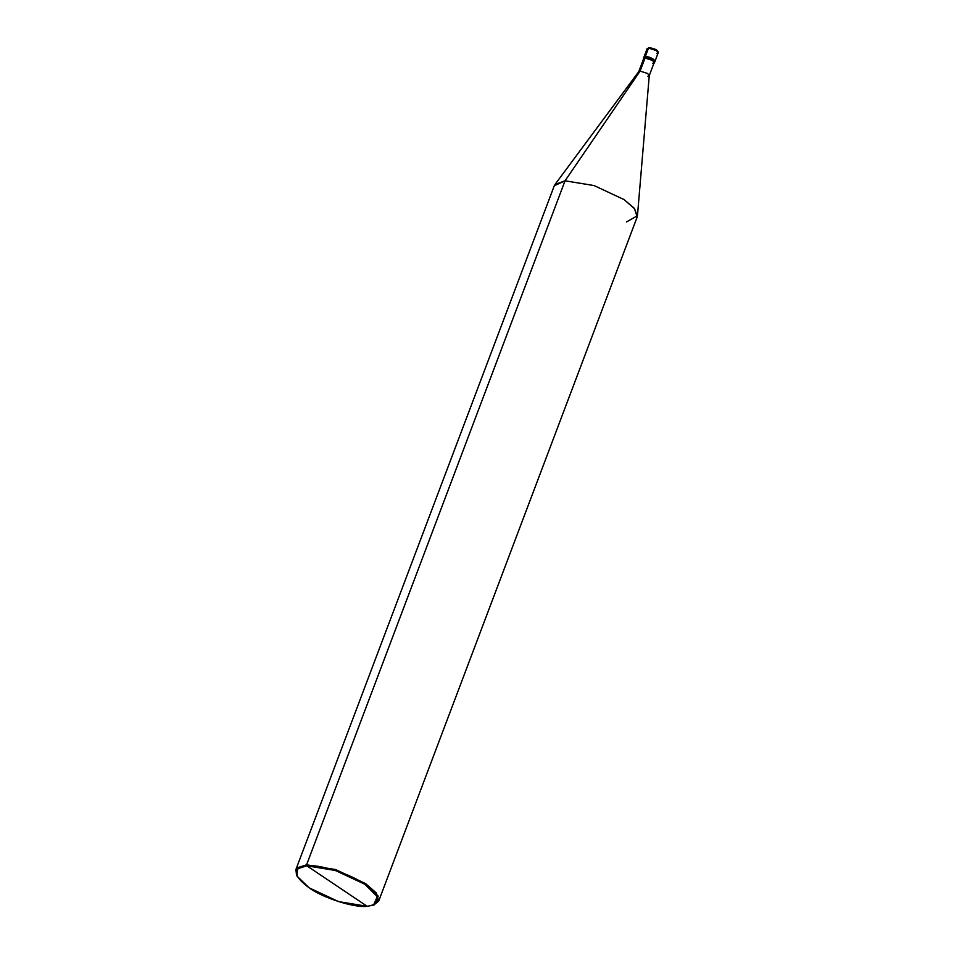 <?xml version="1.0" encoding="UTF-8"?>
<svg xmlns="http://www.w3.org/2000/svg" width="954" height="954" viewBox="0 0 954 954"><rect width="100%" height="100%" fill="white"/><g stroke="black" fill="none" stroke-linecap="round" stroke-linejoin="round"><path stroke-width="1.43" d="M653.955 63.179L654.444 62.725L652.691 60.388L644.821 57.884L645.321 56.584L653.18 59.088L654.933 61.414L653.18 59.088L645.321 56.584C649.96 56.119 658.594 61.915 653.502 62.07C658.594 61.915 649.96 56.119 645.321 56.584L643.878 57.24L645.321 56.584L648.529 48.094L647.086 48.749L648.529 48.094L644.01 58.039L645.321 56.584L644.821 57.884L643.39 58.552L643.449 59.208L645.035 58.027L644.272 60.019M657.735 51.731L656.173 49.978L648.637 47.891M656.71 53.579L658.141 52.923L656.388 50.598L648.529 48.094L656.388 50.598L658.141 52.923C658.451 50.371 655.398 48.63 648.994 47.7L647.086 48.749L643.39 58.552M295.823 869.738L554.286 185.744L565.042 180.807L554.93 184.563L638.81 71.562L640.098 71.085L638.727 71.717L643.664 58.647L645.035 58.027L640.098 71.085L565.042 180.807L306.58 864.813L306.854 865.815C319.28 864.014 351.179 874.174 364.869 884.263C381.29 896.593 382.053 903.939 367.183 906.3L306.854 865.815L297.517 868.796L297.028 876.166L309.168 887.84L338.658 901.637L367.183 906.3C354.745 908.089 322.846 897.941 309.168 887.84C292.747 875.522 291.972 868.176 306.854 865.815L367.183 906.3L373.551 905.084L377.319 896.605L364.869 884.263L335.379 870.477L306.854 865.815L306.58 864.813L295.823 869.738L296.825 875.76M297.028 876.166L297.099 867.854L306.58 864.813L565.042 180.807L640.098 71.085L644.821 57.884C649.471 57.431 658.105 63.214 653.001 63.381M652.798 63.238C657.64 63.083 649.447 57.586 645.035 58.027L652.5 60.4L654.17 62.618L649.233 75.676L647.563 73.47L640.098 71.085L647.563 73.47L649.269 75.509L637.463 215.747L633.933 207.948L624.047 199.577L594.056 185.553L565.042 180.807L594.056 185.553L624.047 199.577L634.649 208.819L637.165 217.059L378.702 901.065L376.186 892.825L365.585 883.583L335.593 869.559L306.58 864.813L335.593 869.559L365.585 883.583L378.249 896.14L374.409 904.75L373.551 905.084M647.861 76.308L649.233 75.676M626.396 221.984L637.463 215.747M373.968 904.905L378.702 901.065M658.141 52.923L654.444 62.725"/></g></svg>
